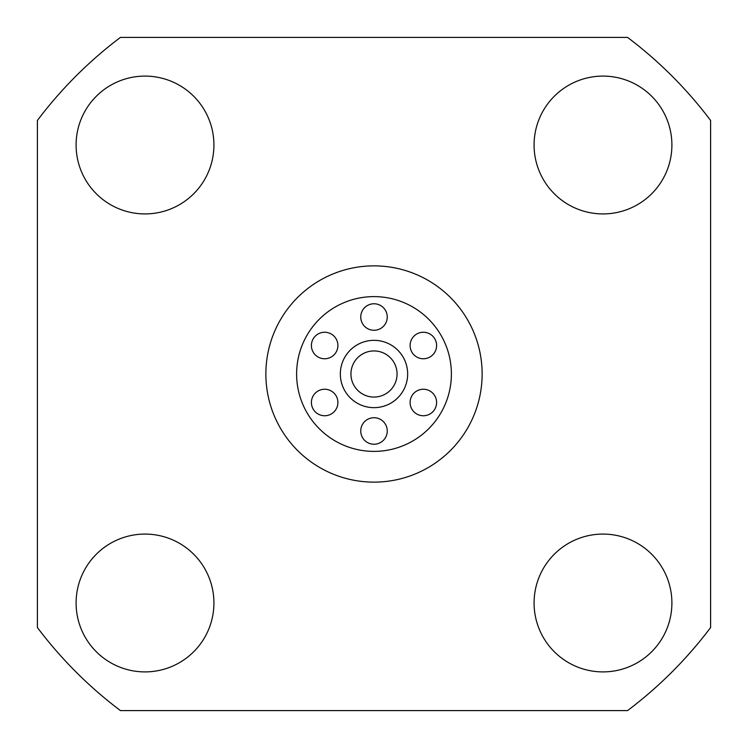 <?xml version="1.0" encoding="UTF-8"?>
<svg xmlns="http://www.w3.org/2000/svg" width="748" height="748" viewBox="0 0 748 748"><rect width="100%" height="100%" fill="white"/><g stroke="black" fill="none" stroke-linecap="round" stroke-linejoin="round"><path stroke-width="1.12" d="M451.39 374A77.39 77.39 0 0 0 374 296.61A77.39 77.39 0 0 0 296.61 374A77.39 77.39 0 0 0 374 451.39A77.39 77.39 0 0 0 451.39 374M311.402 402.489A13.249 13.249 0 0 0 324.651 415.748A13.249 13.249 0 0 0 337.9 402.489A13.249 13.249 0 0 0 324.651 389.241A13.249 13.249 0 0 0 311.402 402.489M311.402 345.511A13.249 13.249 0 0 0 324.651 358.76A13.249 13.249 0 0 0 337.9 345.511A13.249 13.249 0 0 0 324.651 332.252A13.249 13.249 0 0 0 311.402 345.511M360.751 317.021A13.249 13.249 0 0 0 374 330.27A13.249 13.249 0 0 0 387.249 317.021A13.249 13.249 0 0 0 374 303.763A13.249 13.249 0 0 0 360.751 317.021M410.1 345.511A13.249 13.249 0 0 0 423.349 358.76A13.249 13.249 0 0 0 436.598 345.511A13.249 13.249 0 0 0 423.349 332.252A13.249 13.249 0 0 0 410.1 345.511M410.1 402.489A13.249 13.249 0 0 0 423.349 415.748A13.249 13.249 0 0 0 436.598 402.489A13.249 13.249 0 0 0 423.349 389.241A13.249 13.249 0 0 0 410.1 402.489M360.751 430.979A13.249 13.249 0 0 0 374 444.237A13.249 13.249 0 0 0 387.249 430.979A13.249 13.249 0 0 0 374 417.73A13.249 13.249 0 0 0 360.751 430.979M671.9 602.991A68.91 68.91 0 0 0 602.991 534.081A68.91 68.91 0 0 0 534.081 602.991A68.91 68.91 0 0 0 602.991 671.9A68.91 68.91 0 0 0 671.9 602.991M213.919 602.991A68.91 68.91 0 0 0 145.009 534.081A68.91 68.91 0 0 0 76.1 602.991A68.91 68.91 0 0 0 145.009 671.9A68.91 68.91 0 0 0 213.919 602.991M213.919 145.009A68.91 68.91 0 0 0 145.009 76.1A68.91 68.91 0 0 0 76.1 145.009A68.91 68.91 0 0 0 145.009 213.919A68.91 68.91 0 0 0 213.919 145.009M671.9 145.009A68.91 68.91 0 0 0 602.991 76.1A68.91 68.91 0 0 0 534.081 145.009A68.91 68.91 0 0 0 602.991 213.919A68.91 68.91 0 0 0 671.9 145.009M482.133 374A108.133 108.133 0 0 1 374 482.133A108.133 108.133 0 0 1 265.867 374A108.133 108.133 0 0 1 374 265.867A108.133 108.133 0 0 1 482.133 374M710.6 627.553A421.414 421.414 0 0 1 627.553 710.6L120.447 710.6A421.414 421.414 0 0 1 37.4 627.553L37.4 120.447A421.414 421.414 0 0 1 120.447 37.4L627.553 37.4A421.414 421.414 0 0 1 710.6 120.447L710.6 627.553M407.66 374A33.66 33.66 0 0 1 374 407.66A33.66 33.66 0 0 1 340.34 374A33.66 33.66 0 0 1 374 340.34A33.66 33.66 0 0 1 407.66 374M350.943 374A23.057 23.057 0 0 0 374 397.057A23.057 23.057 0 0 0 397.057 374A23.057 23.057 0 0 0 374 350.943A23.057 23.057 0 0 0 350.943 374"/></g></svg>
